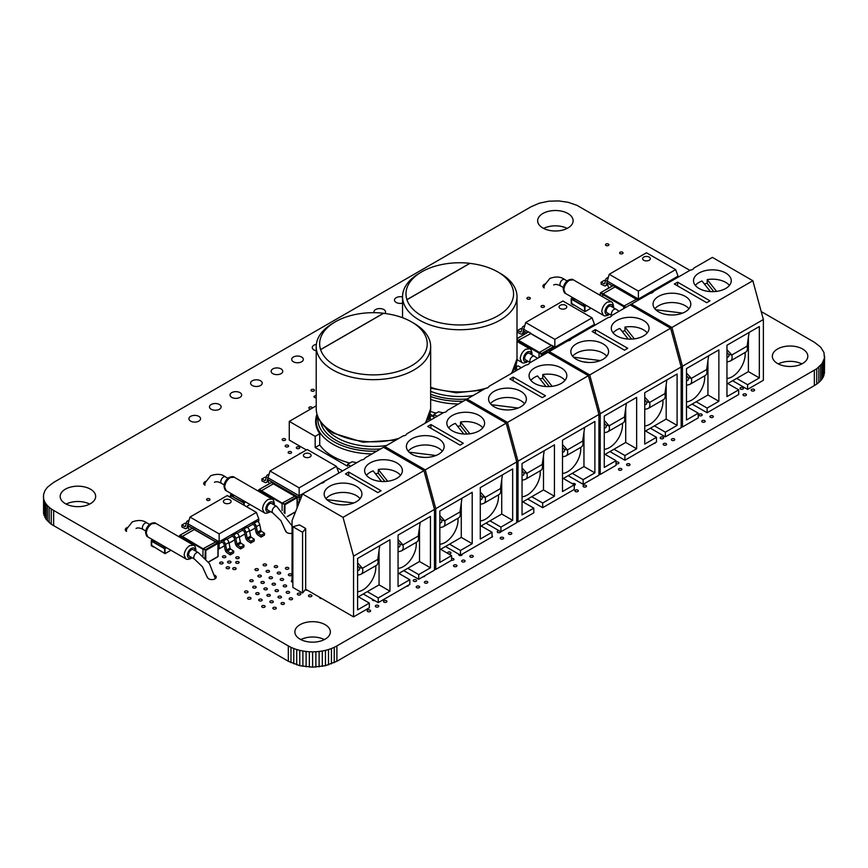 <?xml version="1.0" encoding="UTF-8"?>
<svg xmlns="http://www.w3.org/2000/svg" width="868" height="868" viewBox="0 0 868 868"><rect width="100%" height="100%" fill="white"/><g stroke="black" fill="none" stroke-linecap="round" stroke-linejoin="round"><path stroke-width="1.3" d="M689.886 270.371L577.025 205.358L568.236 202.309L558.656 200.92L548.88 201.192L539.495 203.134L531.107 206.736L53.642 482.402L47.404 487.241L44.843 490.811L43.563 494.532L43.563 513.639L45.961 519.162L51.245 524.239L288.328 661.264L299.764 665.691L312.61 667.177L325.457 665.691L336.892 661.264L336.892 645.933L816.755 368.737L822.039 363.67L824.437 358.137L823.96 352.495L820.596 347.081L814.358 342.242L761.214 311.547M336.892 661.264L814.358 385.598L814.358 370.267M334.245 662.642L334.245 647.322L336.892 645.933M814.358 385.598L816.755 384.068L816.755 368.737M331.435 663.846L331.435 648.526L334.245 647.322M816.755 384.068L818.839 382.452L818.839 367.121M328.505 664.866L328.505 649.535L331.435 648.526M818.839 382.452L820.596 380.759L820.596 365.428M325.457 665.691L325.457 650.371L328.505 649.535M820.596 380.759L822.039 379.001L822.039 363.67M322.321 666.342L322.321 651.022L325.457 650.371M822.039 379.001L823.157 377.189L823.157 361.858M319.12 666.808L319.12 651.477L322.321 651.022M823.157 377.189L823.96 375.334L823.96 360.014M315.876 667.08L315.876 651.76L319.12 651.477M823.96 375.334L824.437 358.137M312.61 667.177L312.61 651.846L315.876 651.76M824.437 373.468L824.6 356.249M309.344 667.08L309.344 651.76L312.61 651.846M306.1 666.808L306.1 651.477L309.344 651.76M302.889 666.342L302.889 651.022L306.1 651.477M299.764 665.691L299.764 650.371L302.889 651.022M296.715 664.866L296.715 649.535L299.764 650.371M293.775 663.846L293.775 648.526L296.715 649.535M290.975 662.642L290.975 647.322L293.775 648.526M288.328 661.264L288.328 645.933L290.975 647.322M53.642 525.758L53.642 510.438L288.328 645.933M51.245 524.239L51.245 508.908L53.642 510.438M49.161 522.623L49.161 507.292L51.245 508.908M47.404 520.919L47.404 505.599L49.161 507.292M45.961 519.162L45.961 503.841L47.404 505.599M44.843 517.361L44.843 502.029L45.961 503.841M44.04 515.505L44.04 500.185L44.843 502.029M43.563 513.639L43.563 498.308L44.04 500.185M43.4 496.42L43.563 498.308M272.791 601.068A1.714 0.987 0 0 0 270.924 600.851A1.714 0.987 0 0 0 269.861 601.763A1.714 0.987 0 0 0 270.371 602.468A1.714 0.987 0 0 0 272.237 602.685A1.714 0.987 0 0 0 273.301 601.763A1.714 0.987 0 0 0 272.791 601.068M274.982 583.491A1.714 0.987 0 0 0 273.116 583.274A1.714 0.987 0 0 0 272.053 584.186A1.714 0.987 0 0 0 272.552 584.891A1.714 0.987 0 0 0 274.429 585.108A1.714 0.987 0 0 0 275.481 584.186A1.714 0.987 0 0 0 274.982 583.491M277.966 589.925A1.714 0.987 0 0 0 276.1 589.708A1.714 0.987 0 0 0 275.037 590.62A1.714 0.987 0 0 0 275.536 591.325A1.714 0.987 0 0 0 277.413 591.542A1.714 0.987 0 0 0 278.465 590.62A1.714 0.987 0 0 0 277.966 589.925M266.823 588.2A1.714 0.987 0 0 0 264.957 587.983A1.714 0.987 0 0 0 263.894 588.905A1.714 0.987 0 0 0 264.393 589.6A1.714 0.987 0 0 0 266.27 589.817A1.714 0.987 0 0 0 267.322 588.905A1.714 0.987 0 0 0 266.823 588.2M260.856 575.332A1.714 0.987 0 0 0 258.979 575.115A1.714 0.987 0 0 0 257.926 576.037A1.714 0.987 0 0 0 258.425 576.732A1.714 0.987 0 0 0 260.291 576.949A1.714 0.987 0 0 0 261.355 576.037A1.714 0.987 0 0 0 260.856 575.332M263.839 581.766A1.714 0.987 0 0 0 261.962 581.549A1.714 0.987 0 0 0 260.91 582.471A1.714 0.987 0 0 0 261.409 583.166A1.714 0.987 0 0 0 263.286 583.383A1.714 0.987 0 0 0 264.339 582.471A1.714 0.987 0 0 0 263.839 581.766M269.015 570.623A1.714 0.987 0 0 0 267.138 570.406A1.714 0.987 0 0 0 266.075 571.328A1.714 0.987 0 0 0 266.584 572.023A1.714 0.987 0 0 0 268.451 572.24A1.714 0.987 0 0 0 269.514 571.328A1.714 0.987 0 0 0 269.015 570.623M286.125 585.216A1.714 0.987 0 0 0 284.259 584.999A1.714 0.987 0 0 0 283.196 585.911A1.714 0.987 0 0 0 283.695 586.616A1.714 0.987 0 0 0 285.572 586.833A1.714 0.987 0 0 0 286.624 585.911A1.714 0.987 0 0 0 286.125 585.216M283.945 602.793A1.714 0.987 0 0 0 282.067 602.576A1.714 0.987 0 0 0 281.004 603.488A1.714 0.987 0 0 0 281.514 604.193A1.714 0.987 0 0 0 283.38 604.41A1.714 0.987 0 0 0 284.444 603.488A1.714 0.987 0 0 0 283.945 602.793M292.093 598.085A1.714 0.987 0 0 0 290.227 597.868A1.714 0.987 0 0 0 289.163 598.779A1.714 0.987 0 0 0 289.673 599.484A1.714 0.987 0 0 0 291.539 599.701A1.714 0.987 0 0 0 292.603 598.779A1.714 0.987 0 0 0 292.093 598.085M300.252 593.376A1.714 0.987 0 0 0 298.386 593.159A1.714 0.987 0 0 0 297.323 594.07A1.714 0.987 0 0 0 297.822 594.775A1.714 0.987 0 0 0 299.699 594.992A1.714 0.987 0 0 0 300.762 594.07A1.714 0.987 0 0 0 300.252 593.376M324.382 639.586A17.74 10.242 0 0 0 300.838 639.586M325.153 624.678A17.74 10.242 0 0 0 305.818 622.454A17.74 10.242 0 0 0 294.87 631.915A17.74 10.242 0 0 0 300.068 639.163A17.74 10.242 0 0 0 319.402 641.376A17.74 10.242 0 0 0 330.35 631.915A17.74 10.242 0 0 0 325.153 624.678M305.482 589.437A1.714 0.987 0 0 0 305.981 590.066A1.714 0.987 0 0 0 307.576 590.327M319.652 597.303A1.714 0.987 0 0 0 319.608 597.52A1.714 0.987 0 0 0 320.108 598.226A1.714 0.987 0 0 0 321.713 598.486M386.412 600.732A1.714 0.987 0 0 0 384.546 600.515A1.714 0.987 0 0 0 383.482 601.426A1.714 0.987 0 0 0 383.981 602.132A1.714 0.987 0 0 0 385.859 602.349A1.714 0.987 0 0 0 386.922 601.426A1.714 0.987 0 0 0 386.412 600.732M406.604 586.247A1.714 0.987 0 0 0 408.502 585.26A1.714 0.987 0 0 0 408.492 585.151M416.163 579.846A1.714 0.987 0 0 0 414.286 579.64A1.714 0.987 0 0 0 413.233 580.551A1.714 0.987 0 0 0 413.732 581.256A1.714 0.987 0 0 0 415.598 581.462A1.714 0.987 0 0 0 416.662 580.551A1.714 0.987 0 0 0 416.163 579.846M742.943 387.671A1.714 0.987 0 0 0 741.077 387.454A1.714 0.987 0 0 0 740.013 388.365A1.714 0.987 0 0 0 740.523 389.07A1.714 0.987 0 0 0 742.39 389.276A1.714 0.987 0 0 0 743.453 388.365A1.714 0.987 0 0 0 742.943 387.671M378.253 605.441A1.714 0.987 0 0 0 376.386 605.224A1.714 0.987 0 0 0 375.323 606.135A1.714 0.987 0 0 0 375.833 606.84A1.714 0.987 0 0 0 377.699 607.058A1.714 0.987 0 0 0 378.763 606.135A1.714 0.987 0 0 0 378.253 605.441M372.491 599.3A1.714 0.987 0 0 0 372.339 599.701A1.714 0.987 0 0 0 372.839 600.406A1.714 0.987 0 0 0 374.759 600.613M370.104 610.15A1.714 0.987 0 0 0 368.227 609.933A1.714 0.987 0 0 0 367.164 610.844A1.714 0.987 0 0 0 367.674 611.549A1.714 0.987 0 0 0 369.54 611.766A1.714 0.987 0 0 0 370.603 610.844A1.714 0.987 0 0 0 370.104 610.15M801.848 363.92A17.74 10.242 0 0 0 778.314 363.92M802.618 349.012A17.74 10.242 0 0 0 783.294 346.788A17.74 10.242 0 0 0 772.336 356.249A17.74 10.242 0 0 0 777.533 363.497A17.74 10.242 0 0 0 796.867 365.71A17.74 10.242 0 0 0 807.815 356.249A17.74 10.242 0 0 0 802.618 349.012M427.306 581.571A1.714 0.987 0 0 0 425.428 581.365A1.714 0.987 0 0 0 424.376 582.276A1.714 0.987 0 0 0 424.875 582.981A1.714 0.987 0 0 0 426.741 583.188A1.714 0.987 0 0 0 427.805 582.276A1.714 0.987 0 0 0 427.306 581.571M410.325 574.421A1.714 0.987 0 0 0 410.748 574.822A1.714 0.987 0 0 0 411.432 575.061M422.922 576.829A1.714 0.987 0 0 0 424.821 575.842A1.714 0.987 0 0 0 424.81 575.734M451.566 560.229A1.714 0.987 0 0 0 453.953 559.317A1.714 0.987 0 0 0 453.454 558.623A1.714 0.987 0 0 0 451.566 558.417M448.116 553.632A1.714 0.987 0 0 0 449.96 553.795A1.714 0.987 0 0 0 450.969 552.894A1.714 0.987 0 0 0 450.47 552.189A1.714 0.987 0 0 0 448.593 551.972A1.714 0.987 0 0 0 447.541 552.894A1.714 0.987 0 0 0 447.964 553.545M574.247 485.331A1.714 0.987 0 0 0 575.332 484.398A1.714 0.987 0 0 0 574.833 483.704A1.714 0.987 0 0 0 572.392 483.715M419.146 586.28A1.714 0.987 0 0 0 417.28 586.074A1.714 0.987 0 0 0 416.217 586.985A1.714 0.987 0 0 0 416.716 587.69A1.714 0.987 0 0 0 418.593 587.896A1.714 0.987 0 0 0 419.645 586.985A1.714 0.987 0 0 0 419.146 586.28M311.395 595.09A1.714 0.987 0 0 0 309.529 594.884A1.714 0.987 0 0 0 308.466 595.795A1.714 0.987 0 0 0 308.965 596.5A1.714 0.987 0 0 0 310.842 596.707A1.714 0.987 0 0 0 311.905 595.795A1.714 0.987 0 0 0 311.395 595.09M291.301 574.073A1.714 0.987 0 0 0 289.424 573.856A1.714 0.987 0 0 0 288.371 574.768A1.714 0.987 0 0 0 288.87 575.473A1.714 0.987 0 0 0 290.737 575.69A1.714 0.987 0 0 0 291.8 574.768A1.714 0.987 0 0 0 291.301 574.073M283.142 578.782A1.714 0.987 0 0 0 281.265 578.565A1.714 0.987 0 0 0 280.212 579.477A1.714 0.987 0 0 0 280.711 580.182A1.714 0.987 0 0 0 282.577 580.399A1.714 0.987 0 0 0 283.641 579.477A1.714 0.987 0 0 0 283.142 578.782M754.086 389.385A1.714 0.987 0 0 0 752.22 389.179A1.714 0.987 0 0 0 751.156 390.09A1.714 0.987 0 0 0 751.666 390.795A1.714 0.987 0 0 0 753.533 391.001A1.714 0.987 0 0 0 754.596 390.09A1.714 0.987 0 0 0 754.086 389.385M745.938 394.094A1.714 0.987 0 0 0 744.06 393.888A1.714 0.987 0 0 0 742.997 394.799A1.714 0.987 0 0 0 743.507 395.504A1.714 0.987 0 0 0 745.373 395.71A1.714 0.987 0 0 0 746.437 394.799A1.714 0.987 0 0 0 745.938 394.094M712.845 415.913A1.714 0.987 0 0 0 710.979 415.696A1.714 0.987 0 0 0 709.915 416.618A1.714 0.987 0 0 0 710.415 417.313A1.714 0.987 0 0 0 712.292 417.53A1.714 0.987 0 0 0 713.344 416.618A1.714 0.987 0 0 0 712.845 415.913M663.109 437.157A1.714 0.987 0 0 0 661.242 436.94A1.714 0.987 0 0 0 660.179 437.852A1.714 0.987 0 0 0 660.678 438.557A1.714 0.987 0 0 0 662.555 438.774A1.714 0.987 0 0 0 663.608 437.852A1.714 0.987 0 0 0 663.109 437.157M704.686 420.622A1.714 0.987 0 0 0 702.82 420.405A1.714 0.987 0 0 0 701.756 421.327A1.714 0.987 0 0 0 702.266 422.022A1.714 0.987 0 0 0 704.132 422.239A1.714 0.987 0 0 0 705.196 421.327A1.714 0.987 0 0 0 704.686 420.622M701.702 414.188A1.714 0.987 0 0 0 699.836 413.971A1.714 0.987 0 0 0 698.773 414.893A1.714 0.987 0 0 0 699.272 415.588A1.714 0.987 0 0 0 701.149 415.805A1.714 0.987 0 0 0 702.201 414.893A1.714 0.987 0 0 0 701.702 414.188M653.756 443.559A1.714 0.987 0 0 0 655.459 442.571M616.009 463.642A1.714 0.987 0 0 0 617.853 463.816A1.714 0.987 0 0 0 618.873 462.904A1.714 0.987 0 0 0 618.374 462.21A1.714 0.987 0 0 0 616.009 462.177M458.825 554.207A1.714 0.987 0 0 0 458.684 554.609A1.714 0.987 0 0 0 459.183 555.314A1.714 0.987 0 0 0 461.06 555.531A1.714 0.987 0 0 0 462.112 554.609A1.714 0.987 0 0 0 462.004 554.261M499.122 530.749A1.714 0.987 0 0 0 497.234 531.737A1.714 0.987 0 0 0 497.733 532.442A1.714 0.987 0 0 0 499.61 532.648A1.714 0.987 0 0 0 500.662 531.737A1.714 0.987 0 0 0 500.652 531.639M491.201 537.411A1.714 0.987 0 0 0 492.503 536.446A1.714 0.987 0 0 0 492.026 535.751M507.509 527.994A1.714 0.987 0 0 0 508.778 527.256M585.976 485.429A1.714 0.987 0 0 0 584.11 485.212A1.714 0.987 0 0 0 583.046 486.123A1.714 0.987 0 0 0 583.546 486.829A1.714 0.987 0 0 0 585.423 487.046A1.714 0.987 0 0 0 586.475 486.123A1.714 0.987 0 0 0 585.976 485.429M577.817 490.138A1.714 0.987 0 0 0 575.951 489.921A1.714 0.987 0 0 0 574.887 490.832A1.714 0.987 0 0 0 575.397 491.538A1.714 0.987 0 0 0 577.263 491.755A1.714 0.987 0 0 0 578.327 490.832A1.714 0.987 0 0 0 577.817 490.138M608.425 244.06A1.714 0.987 0 0 0 606.548 243.843A1.714 0.987 0 0 0 605.495 244.765A1.714 0.987 0 0 0 605.994 245.46A1.714 0.987 0 0 0 607.86 245.677A1.714 0.987 0 0 0 608.924 244.765A1.714 0.987 0 0 0 608.425 244.06M622.551 252.219A1.714 0.987 0 0 0 620.685 252.002A1.714 0.987 0 0 0 619.622 252.924A1.714 0.987 0 0 0 620.121 253.619A1.714 0.987 0 0 0 621.998 253.836A1.714 0.987 0 0 0 623.05 252.924A1.714 0.987 0 0 0 622.551 252.219M299.243 447.042A1.714 0.987 0 0 0 297.366 446.825A1.714 0.987 0 0 0 296.303 447.736A1.714 0.987 0 0 0 296.813 448.441A1.714 0.987 0 0 0 298.679 448.658A1.714 0.987 0 0 0 299.742 447.736A1.714 0.987 0 0 0 299.243 447.042M316.353 344.336A5.816 3.353 0 0 0 312.263 347.536A5.816 3.353 0 0 0 313.956 349.912A5.816 3.353 0 0 0 316.212 350.715M301.63 357.03A5.816 3.353 0 0 0 295.294 356.303A5.816 3.353 0 0 0 291.702 359.406A5.816 3.353 0 0 0 293.406 361.782A5.816 3.353 0 0 0 299.742 362.509A5.816 3.353 0 0 0 303.333 359.406A5.816 3.353 0 0 0 301.63 357.03M316.212 395.786A1.714 0.987 0 0 0 314.01 396.73A1.714 0.987 0 0 0 314.509 397.435A1.714 0.987 0 0 0 316.212 397.685M313.956 389.602A1.714 0.987 0 0 0 312.079 389.385A1.714 0.987 0 0 0 311.026 390.296A1.714 0.987 0 0 0 311.525 391.001A1.714 0.987 0 0 0 313.391 391.218A1.714 0.987 0 0 0 314.455 390.296A1.714 0.987 0 0 0 313.956 389.602M281.069 368.9A5.816 3.353 0 0 0 274.733 368.173A5.816 3.353 0 0 0 271.142 371.276A5.816 3.353 0 0 0 272.845 373.652A5.816 3.353 0 0 0 279.181 374.379A5.816 3.353 0 0 0 282.773 371.276A5.816 3.353 0 0 0 281.069 368.9M239.959 392.64A5.816 3.353 0 0 0 233.622 391.913A5.816 3.353 0 0 0 230.031 395.005A5.816 3.353 0 0 0 231.734 397.381A5.816 3.353 0 0 0 238.071 398.108A5.816 3.353 0 0 0 241.662 395.005A5.816 3.353 0 0 0 239.959 392.64M312.198 408.155A1.714 0.987 0 0 0 312.274 407.873A1.714 0.987 0 0 0 311.764 407.179A1.714 0.987 0 0 0 309.898 406.962A1.714 0.987 0 0 0 308.834 407.873A1.714 0.987 0 0 0 309.344 408.578A1.714 0.987 0 0 0 311.037 408.828M260.519 380.77A5.816 3.353 0 0 0 254.183 380.043A5.816 3.353 0 0 0 250.592 383.146A5.816 3.353 0 0 0 252.295 385.511A5.816 3.353 0 0 0 258.631 386.238A5.816 3.353 0 0 0 262.223 383.146A5.816 3.353 0 0 0 260.519 380.77M384.893 313.489A5.816 3.353 0 0 0 385.555 311.938A5.816 3.353 0 0 0 383.851 309.561A5.816 3.353 0 0 0 377.515 308.834A5.816 3.353 0 0 0 373.924 311.938A5.816 3.353 0 0 0 374.075 312.686M205.77 481.339A4.362 2.517 0 0 0 203.698 483.476A4.362 2.517 0 0 0 204.978 485.255M209.503 498.85A1.714 0.987 0 0 0 207.636 498.633A1.714 0.987 0 0 0 206.573 499.545A1.714 0.987 0 0 0 207.083 500.25A1.714 0.987 0 0 0 208.949 500.467A1.714 0.987 0 0 0 210.013 499.545A1.714 0.987 0 0 0 209.503 498.85M288.1 445.317A1.714 0.987 0 0 0 286.223 445.1A1.714 0.987 0 0 0 285.16 446.022A1.714 0.987 0 0 0 285.67 446.716A1.714 0.987 0 0 0 287.536 446.933A1.714 0.987 0 0 0 288.599 446.022A1.714 0.987 0 0 0 288.1 445.317M300.881 453.183A1.714 0.987 0 0 0 299.297 454.105M285.105 438.882A1.714 0.987 0 0 0 283.239 438.666A1.714 0.987 0 0 0 282.176 439.588A1.714 0.987 0 0 0 282.686 440.282A1.714 0.987 0 0 0 284.552 440.499A1.714 0.987 0 0 0 285.615 439.588A1.714 0.987 0 0 0 285.105 438.882M291.084 451.751A1.714 0.987 0 0 0 289.207 451.534A1.714 0.987 0 0 0 288.154 452.456A1.714 0.987 0 0 0 288.653 453.15A1.714 0.987 0 0 0 290.52 453.367A1.714 0.987 0 0 0 291.583 452.456A1.714 0.987 0 0 0 291.084 451.751M198.848 416.369A5.816 3.353 0 0 0 192.512 415.642A5.816 3.353 0 0 0 188.92 418.745A5.816 3.353 0 0 0 190.624 421.121A5.816 3.353 0 0 0 196.96 421.848A5.816 3.353 0 0 0 200.551 418.745A5.816 3.353 0 0 0 198.848 416.369M219.409 404.499A5.816 3.353 0 0 0 213.072 403.772A5.816 3.353 0 0 0 209.481 406.875A5.816 3.353 0 0 0 211.184 409.251A5.816 3.353 0 0 0 217.521 409.978A5.816 3.353 0 0 0 221.112 406.875A5.816 3.353 0 0 0 219.409 404.499M89.686 504.08A17.74 10.242 0 0 0 66.152 504.08M90.467 489.183A17.74 10.242 0 0 0 71.133 486.959A17.74 10.242 0 0 0 60.185 496.42A17.74 10.242 0 0 0 65.382 503.668A17.74 10.242 0 0 0 84.706 505.881A17.74 10.242 0 0 0 95.664 496.42A17.74 10.242 0 0 0 90.467 489.183M127.357 527.484A4.362 2.517 0 0 0 125.285 529.621A4.362 2.517 0 0 0 126.565 531.4M543.965 305.753A1.714 0.987 0 0 0 542.088 305.536A1.714 0.987 0 0 0 541.035 306.447A1.714 0.987 0 0 0 541.534 307.153A1.714 0.987 0 0 0 543.401 307.37A1.714 0.987 0 0 0 544.464 306.447A1.714 0.987 0 0 0 543.965 305.753M529.838 297.594A1.714 0.987 0 0 0 527.961 297.377A1.714 0.987 0 0 0 526.898 298.288A1.714 0.987 0 0 0 527.408 298.993A1.714 0.987 0 0 0 529.274 299.21A1.714 0.987 0 0 0 530.337 298.288A1.714 0.987 0 0 0 529.838 297.594M402.546 296.975A5.816 3.353 0 0 0 394.484 300.068A5.816 3.353 0 0 0 396.188 302.444A5.816 3.353 0 0 0 402.546 303.16M207.506 577.09A4.362 2.517 0 0 0 208.787 578.869A4.362 2.517 0 0 0 213.539 579.423A4.362 2.517 0 0 0 216.23 577.09A4.362 2.517 0 0 0 214.949 575.31A4.362 2.517 0 0 0 214.635 575.148M238.635 561.726A1.714 0.987 0 0 0 236.758 561.52A1.714 0.987 0 0 0 235.705 562.431A1.714 0.987 0 0 0 236.204 563.126A1.714 0.987 0 0 0 238.071 563.343A1.714 0.987 0 0 0 239.134 562.431A1.714 0.987 0 0 0 238.635 561.726M230.508 561.379A1.714 0.987 0 0 0 228.642 561.162A1.714 0.987 0 0 0 227.579 562.084A1.714 0.987 0 0 0 228.078 562.779A1.714 0.987 0 0 0 229.955 562.996A1.714 0.987 0 0 0 231.007 562.084A1.714 0.987 0 0 0 230.508 561.379M229.043 567.054A1.714 0.987 0 0 0 227.177 566.837A1.714 0.987 0 0 0 226.114 567.759A1.714 0.987 0 0 0 226.624 568.453A1.714 0.987 0 0 0 228.49 568.67A1.714 0.987 0 0 0 229.553 567.759A1.714 0.987 0 0 0 229.043 567.054M238.722 557.028A1.714 0.987 0 0 0 236.856 556.811A1.714 0.987 0 0 0 235.792 557.723A1.714 0.987 0 0 0 236.291 558.428A1.714 0.987 0 0 0 238.168 558.645A1.714 0.987 0 0 0 239.221 557.723A1.714 0.987 0 0 0 238.722 557.028M285.919 530.945A4.362 2.517 0 0 0 287.2 532.724A4.362 2.517 0 0 0 292.049 533.245M222.599 562.301A1.714 0.987 0 0 0 220.732 562.084A1.714 0.987 0 0 0 219.669 562.996A1.714 0.987 0 0 0 220.168 563.701A1.714 0.987 0 0 0 222.045 563.918A1.714 0.987 0 0 0 223.098 562.996A1.714 0.987 0 0 0 222.599 562.301M225.365 556.041A1.714 0.987 0 0 0 223.499 555.824A1.714 0.987 0 0 0 222.436 556.746A1.714 0.987 0 0 0 222.946 557.44A1.714 0.987 0 0 0 224.812 557.657A1.714 0.987 0 0 0 225.875 556.746A1.714 0.987 0 0 0 225.365 556.041M247.521 591.184A1.714 0.987 0 0 0 245.655 590.967A1.714 0.987 0 0 0 244.592 591.889A1.714 0.987 0 0 0 245.091 592.584A1.714 0.987 0 0 0 246.968 592.801A1.714 0.987 0 0 0 248.031 591.889A1.714 0.987 0 0 0 247.521 591.184M255.68 586.475A1.714 0.987 0 0 0 253.814 586.258A1.714 0.987 0 0 0 252.751 587.18A1.714 0.987 0 0 0 253.25 587.875A1.714 0.987 0 0 0 255.127 588.092A1.714 0.987 0 0 0 256.179 587.18A1.714 0.987 0 0 0 255.68 586.475M280.158 572.348A1.714 0.987 0 0 0 278.281 572.131A1.714 0.987 0 0 0 277.217 573.043A1.714 0.987 0 0 0 277.727 573.748A1.714 0.987 0 0 0 279.594 573.965A1.714 0.987 0 0 0 280.657 573.043A1.714 0.987 0 0 0 280.158 572.348M271.999 577.057A1.714 0.987 0 0 0 270.122 576.84A1.714 0.987 0 0 0 269.069 577.762A1.714 0.987 0 0 0 269.568 578.457A1.714 0.987 0 0 0 271.434 578.674A1.714 0.987 0 0 0 272.498 577.762A1.714 0.987 0 0 0 271.999 577.057M288.306 567.639A1.714 0.987 0 0 0 286.44 567.422A1.714 0.987 0 0 0 285.377 568.334A1.714 0.987 0 0 0 285.887 569.039A1.714 0.987 0 0 0 287.753 569.256A1.714 0.987 0 0 0 288.816 568.334A1.714 0.987 0 0 0 288.306 567.639M277.163 565.914A1.714 0.987 0 0 0 275.297 565.697A1.714 0.987 0 0 0 274.234 566.62A1.714 0.987 0 0 0 274.744 567.314A1.714 0.987 0 0 0 276.61 567.531A1.714 0.987 0 0 0 277.673 566.62A1.714 0.987 0 0 0 277.163 565.914M252.696 580.041A1.714 0.987 0 0 0 250.819 579.824A1.714 0.987 0 0 0 249.767 580.746A1.714 0.987 0 0 0 250.266 581.441A1.714 0.987 0 0 0 252.143 581.658A1.714 0.987 0 0 0 253.196 580.746A1.714 0.987 0 0 0 252.696 580.041M257.872 568.898A1.714 0.987 0 0 0 255.995 568.681A1.714 0.987 0 0 0 254.932 569.603A1.714 0.987 0 0 0 255.442 570.298A1.714 0.987 0 0 0 257.308 570.515A1.714 0.987 0 0 0 258.371 569.603A1.714 0.987 0 0 0 257.872 568.898M266.02 564.189A1.714 0.987 0 0 0 264.154 563.972A1.714 0.987 0 0 0 263.091 564.894A1.714 0.987 0 0 0 263.601 565.589A1.714 0.987 0 0 0 265.467 565.806A1.714 0.987 0 0 0 266.53 564.894A1.714 0.987 0 0 0 266.02 564.189M235.651 567.911A1.714 0.987 0 0 0 233.774 567.694A1.714 0.987 0 0 0 232.722 568.605A1.714 0.987 0 0 0 233.221 569.31A1.714 0.987 0 0 0 235.087 569.527A1.714 0.987 0 0 0 236.15 568.605A1.714 0.987 0 0 0 235.651 567.911M544.963 284.01A4.362 2.517 0 0 0 542.901 286.147A4.362 2.517 0 0 0 544.171 287.926M264.642 605.777A1.714 0.987 0 0 0 262.765 605.56A1.714 0.987 0 0 0 261.713 606.482A1.714 0.987 0 0 0 262.212 607.177A1.714 0.987 0 0 0 264.078 607.394A1.714 0.987 0 0 0 265.141 606.482A1.714 0.987 0 0 0 264.642 605.777M280.95 596.359A1.714 0.987 0 0 0 279.084 596.142A1.714 0.987 0 0 0 278.02 597.054A1.714 0.987 0 0 0 278.53 597.759A1.714 0.987 0 0 0 280.397 597.976A1.714 0.987 0 0 0 281.46 597.054A1.714 0.987 0 0 0 280.95 596.359M289.109 591.65A1.714 0.987 0 0 0 287.243 591.433A1.714 0.987 0 0 0 286.18 592.345A1.714 0.987 0 0 0 286.679 593.05A1.714 0.987 0 0 0 288.556 593.267A1.714 0.987 0 0 0 289.619 592.345A1.714 0.987 0 0 0 289.109 591.65M292.049 580.41A1.714 0.987 0 0 0 291.355 581.202A1.714 0.987 0 0 0 291.854 581.907A1.714 0.987 0 0 0 292.863 582.189M261.648 599.343A1.714 0.987 0 0 0 259.782 599.126A1.714 0.987 0 0 0 258.718 600.048A1.714 0.987 0 0 0 259.228 600.743A1.714 0.987 0 0 0 261.094 600.96A1.714 0.987 0 0 0 262.158 600.048A1.714 0.987 0 0 0 261.648 599.343M269.807 594.634A1.714 0.987 0 0 0 267.941 594.417A1.714 0.987 0 0 0 266.877 595.329A1.714 0.987 0 0 0 267.387 596.034A1.714 0.987 0 0 0 269.254 596.251A1.714 0.987 0 0 0 270.317 595.329A1.714 0.987 0 0 0 269.807 594.634M250.505 597.618A1.714 0.987 0 0 0 248.639 597.401A1.714 0.987 0 0 0 247.575 598.323A1.714 0.987 0 0 0 248.085 599.018A1.714 0.987 0 0 0 249.951 599.235A1.714 0.987 0 0 0 251.015 598.323A1.714 0.987 0 0 0 250.505 597.618M258.664 592.909A1.714 0.987 0 0 0 256.798 592.692A1.714 0.987 0 0 0 255.734 593.614A1.714 0.987 0 0 0 256.244 594.309A1.714 0.987 0 0 0 258.111 594.526A1.714 0.987 0 0 0 259.174 593.614A1.714 0.987 0 0 0 258.664 592.909M275.785 607.502A1.714 0.987 0 0 0 273.908 607.285A1.714 0.987 0 0 0 272.856 608.197A1.714 0.987 0 0 0 273.355 608.902A1.714 0.987 0 0 0 275.221 609.119A1.714 0.987 0 0 0 276.284 608.197A1.714 0.987 0 0 0 275.785 607.502M567.162 228.414A17.74 10.242 0 0 0 543.618 228.414M567.932 213.517A17.74 10.242 0 0 0 548.598 211.293A17.74 10.242 0 0 0 537.65 220.754A17.74 10.242 0 0 0 542.847 228.002A17.74 10.242 0 0 0 562.182 230.215A17.74 10.242 0 0 0 573.13 220.754A17.74 10.242 0 0 0 567.932 213.517M503.147 537.466A1.714 0.987 0 0 0 501.281 537.249A1.714 0.987 0 0 0 500.218 538.171A1.714 0.987 0 0 0 500.717 538.865A1.714 0.987 0 0 0 502.594 539.082A1.714 0.987 0 0 0 503.657 538.171A1.714 0.987 0 0 0 503.147 537.466M456.438 565.057A1.714 0.987 0 0 0 454.572 564.84A1.714 0.987 0 0 0 453.508 565.752A1.714 0.987 0 0 0 454.007 566.457A1.714 0.987 0 0 0 455.884 566.674A1.714 0.987 0 0 0 456.948 565.752A1.714 0.987 0 0 0 456.438 565.057M464.597 560.348A1.714 0.987 0 0 0 462.731 560.131A1.714 0.987 0 0 0 461.667 561.043A1.714 0.987 0 0 0 462.167 561.748A1.714 0.987 0 0 0 464.044 561.965A1.714 0.987 0 0 0 465.096 561.043A1.714 0.987 0 0 0 464.597 560.348M472.756 555.639A1.714 0.987 0 0 0 470.879 555.422A1.714 0.987 0 0 0 469.827 556.334A1.714 0.987 0 0 0 470.326 557.039A1.714 0.987 0 0 0 472.203 557.256A1.714 0.987 0 0 0 473.255 556.334A1.714 0.987 0 0 0 472.756 555.639M511.306 532.757A1.714 0.987 0 0 0 509.44 532.54A1.714 0.987 0 0 0 508.377 533.462A1.714 0.987 0 0 0 508.876 534.156A1.714 0.987 0 0 0 510.753 534.373A1.714 0.987 0 0 0 511.805 533.462A1.714 0.987 0 0 0 511.306 532.757M674.252 438.882A1.714 0.987 0 0 0 672.385 438.666A1.714 0.987 0 0 0 671.322 439.577A1.714 0.987 0 0 0 671.821 440.282A1.714 0.987 0 0 0 673.698 440.499A1.714 0.987 0 0 0 674.751 439.577A1.714 0.987 0 0 0 674.252 438.882M666.092 443.591A1.714 0.987 0 0 0 664.226 443.374A1.714 0.987 0 0 0 663.163 444.286A1.714 0.987 0 0 0 663.662 444.991A1.714 0.987 0 0 0 665.539 445.208A1.714 0.987 0 0 0 666.602 444.286A1.714 0.987 0 0 0 666.092 443.591M629.517 463.935A1.714 0.987 0 0 0 627.651 463.718A1.714 0.987 0 0 0 626.587 464.63A1.714 0.987 0 0 0 627.087 465.335A1.714 0.987 0 0 0 628.964 465.552A1.714 0.987 0 0 0 630.016 464.63A1.714 0.987 0 0 0 629.517 463.935M621.358 468.644A1.714 0.987 0 0 0 619.492 468.427A1.714 0.987 0 0 0 618.428 469.338A1.714 0.987 0 0 0 618.938 470.044A1.714 0.987 0 0 0 620.804 470.261A1.714 0.987 0 0 0 621.868 469.338A1.714 0.987 0 0 0 621.358 468.644M688.27 377.699L688.291 377.786A3.429 1.986 60 0 1 688.422 378.763A3.429 1.986 60 0 1 687.716 380.336A3.429 1.986 60 0 1 687.413 380.455L686.49 380.694M728.74 354.328L728.762 354.426A3.429 1.986 60 0 1 728.892 355.403A3.429 1.986 60 0 1 728.176 356.976A3.429 1.986 60 0 1 727.883 357.095L726.961 357.334M726.961 378.47A18.315 10.568 120 0 0 745.167 354.296A18.315 10.568 120 0 0 745.07 352.506M686.49 401.83A18.315 10.568 120 0 0 704.697 377.656A18.315 10.568 120 0 0 704.599 375.877M630.982 305.33L631.459 304.104L649.991 293.406A4.004 2.311 0 0 0 652.259 292.755A4.004 2.311 0 0 0 653.398 291.442L690.461 270.046A4.004 2.311 0 0 0 692.729 269.395A4.004 2.311 0 0 0 693.857 268.082L712.389 257.384L752.849 280.744L763.373 319.532L763.373 380.271L747.598 389.385L747.598 384.708L759.326 377.927L759.326 326.542L726.961 345.225L726.961 396.622L738.69 389.851L738.69 394.517L707.127 412.745L707.127 408.069L718.867 401.298L718.867 349.902L686.49 368.585L686.49 419.982L698.23 413.211L698.23 417.877L682.443 426.991L681.152 426.242M699.033 273.04A18.879 10.904 0 0 0 693.51 280.744A18.879 10.904 0 0 0 705.163 290.823A18.879 10.904 0 0 0 725.746 288.458A18.879 10.904 0 0 0 731.268 280.744A18.879 10.904 0 0 0 719.615 270.675A18.879 10.904 0 0 0 699.033 273.04M695.322 285.42A18.879 10.904 180 0 1 699.033 282.382A18.879 10.904 180 0 1 701.995 280.993L710.436 291.594M658.573 296.4A18.879 10.904 0 0 0 653.04 304.104A18.879 10.904 0 0 0 664.704 314.183A18.879 10.904 0 0 0 685.275 311.818A18.879 10.904 0 0 0 690.809 304.104A18.879 10.904 0 0 0 679.156 294.035A18.879 10.904 0 0 0 658.573 296.4M654.863 308.78A18.879 10.904 180 0 1 658.573 305.742A18.879 10.904 180 0 1 688.986 308.78M665.3 314.314L670.671 314.986M748.4 337.283L748.4 371.623L727.764 383.537L738.69 389.851M707.941 360.643L707.941 394.983L687.304 406.897L698.23 413.211M727.764 383.537L726.961 384.003M687.304 406.897L686.49 407.363M692.154 404.097L707.127 412.745M732.625 380.737L747.598 389.385M631.459 304.104L671.93 327.475L682.443 366.253L682.443 426.991M748.4 371.623L759.326 377.927M736.672 378.405L747.598 384.708M707.941 394.983L718.867 401.298M696.201 401.765L707.127 408.069M682.443 366.253L763.373 319.532M671.93 327.475L752.849 280.744M674.349 284.02L706.726 302.704L709.959 300.838L677.593 282.154L674.349 284.02M713.778 291.615L707.203 283.348L707.203 279.604A18.879 10.904 180 0 1 729.456 285.42M707.203 283.348A18.879 10.904 0 0 0 704.36 283.966M677.593 285.887L677.593 282.154M716.567 291.377L707.203 279.604M682.617 313.098L655.763 309.757M686.49 385.305L689.311 384.578A8.007 4.622 -120 0 0 690.006 384.296A8.007 4.622 -120 0 0 691.362 378.361L706.66 369.529L708.635 355.804M686.49 373.001L691.362 378.361L688.367 377.808L686.49 375.736M706.66 369.529A8.007 4.622 60 0 1 705.293 375.475L690.006 384.296M726.961 361.945L729.782 361.218A8.007 4.622 -120 0 0 730.465 360.936A8.007 4.622 -120 0 0 731.822 355.001L747.12 346.169L749.106 332.444M726.961 349.641L731.822 355.001L728.838 354.448L726.961 352.375M747.12 346.169A8.007 4.622 60 0 1 745.764 352.104L730.465 360.936M523.827 472.637L523.849 472.734A3.429 1.986 60 0 1 523.979 473.711A3.429 1.986 60 0 1 523.274 475.273A3.429 1.986 60 0 1 522.97 475.393L522.048 475.631M564.287 449.277L564.319 449.374A3.429 1.986 60 0 1 564.439 450.34A3.429 1.986 60 0 1 563.733 451.913A3.429 1.986 60 0 1 563.44 452.033L562.507 452.271M562.507 473.418A18.315 10.568 120 0 0 580.725 449.233A18.315 10.568 120 0 0 580.627 447.454M522.048 496.778A18.315 10.568 120 0 0 540.254 472.604A18.315 10.568 120 0 0 540.156 470.814M466.539 400.267L467.017 399.052L485.548 388.354A4.004 2.311 0 0 0 487.816 387.692A4.004 2.311 0 0 0 488.944 386.39L526.019 364.994A4.004 2.311 0 0 0 528.276 364.332A4.004 2.311 0 0 0 529.415 363.03L547.947 352.332L588.406 375.692L598.931 414.47L598.931 475.208L583.144 484.322L583.144 479.646L594.884 472.876L594.884 421.479L562.507 440.163L562.507 491.559L574.247 484.789L574.247 489.465L542.684 507.682L542.684 503.006L554.424 496.236L554.424 444.839L522.048 463.523L522.048 514.919L533.787 508.149L533.787 512.825L518.001 521.928L516.71 521.18M534.59 367.978A18.879 10.904 0 0 0 529.057 375.692A18.879 10.904 0 0 0 540.721 385.761A18.879 10.904 0 0 0 561.303 383.396A18.879 10.904 0 0 0 566.826 375.692A18.879 10.904 0 0 0 555.173 365.612A18.879 10.904 0 0 0 534.59 367.978M530.88 380.358A18.879 10.904 180 0 1 534.59 377.32A18.879 10.904 180 0 1 537.552 375.931L545.994 386.531M494.131 391.338A18.879 10.904 0 0 0 488.597 399.052A18.879 10.904 0 0 0 500.25 409.121A18.879 10.904 0 0 0 520.833 406.756A18.879 10.904 0 0 0 526.366 399.052A18.879 10.904 0 0 0 514.713 388.972A18.879 10.904 0 0 0 494.131 391.338M490.42 403.718A18.879 10.904 180 0 1 494.131 400.69A18.879 10.904 180 0 1 524.543 403.718M500.858 409.262L506.228 409.924M583.958 432.221L583.958 466.561L563.321 478.485L574.247 484.789M543.498 455.591L543.498 489.932L522.861 501.845L533.787 508.149M563.321 478.485L562.507 478.952M522.861 501.845L522.048 502.312M527.711 499.035L542.684 507.682M568.182 475.675L583.144 484.322M467.017 399.052L507.487 422.412L518.001 461.19L518.001 521.928M583.958 466.561L594.884 472.876M572.229 473.342L583.144 479.646M543.498 489.932L554.424 496.236M531.759 496.702L542.684 503.006M518.001 461.19L598.931 414.47M507.487 422.412L588.406 375.692M509.907 378.958L542.283 397.652L545.516 395.775L513.151 377.092L509.907 378.958M549.336 386.564L542.75 378.285L542.75 374.553A18.879 10.904 180 0 1 565.003 380.358M542.75 378.285A18.879 10.904 0 0 0 539.918 378.904M513.151 380.824L513.151 377.092M552.124 386.325L542.75 374.553M518.174 408.036L491.321 404.694M522.048 480.243L524.869 479.527A8.007 4.622 -120 0 0 525.563 479.244A8.007 4.622 -120 0 0 526.919 473.299L542.218 464.478L544.193 450.742M522.048 467.939L526.919 473.299L523.925 472.745L522.048 470.673M542.218 464.478A8.007 4.622 60 0 1 540.851 470.413L525.563 479.244M562.507 456.883L565.328 456.156A8.007 4.622 -120 0 0 566.023 455.884A8.007 4.622 -120 0 0 567.379 449.939L582.678 441.107L584.652 427.381M562.507 444.579L567.379 449.939L564.395 449.385L562.507 447.313M582.678 441.107A8.007 4.622 60 0 1 581.321 447.053L566.023 455.884M606.048 425.168L606.07 425.266A3.429 1.986 60 0 1 606.2 426.231A3.429 1.986 60 0 1 605.495 427.805A3.429 1.986 60 0 1 605.191 427.924L604.269 428.163M646.508 401.808L646.541 401.906A3.429 1.986 60 0 1 646.671 402.871A3.429 1.986 60 0 1 645.955 404.445A3.429 1.986 60 0 1 645.662 404.564L644.74 404.803M644.74 425.938A18.315 10.568 120 0 0 662.946 401.765A18.315 10.568 120 0 0 662.848 399.985M604.269 449.298A18.315 10.568 120 0 0 622.475 425.125A18.315 10.568 120 0 0 622.378 423.345M548.76 352.799L549.238 351.583L567.77 340.874A4.004 2.311 0 0 0 570.037 340.223A4.004 2.311 0 0 0 571.177 338.921L608.24 317.514A4.004 2.311 0 0 0 610.497 316.863A4.004 2.311 0 0 0 611.636 315.561L630.168 304.852L670.628 328.223L681.152 367.001L681.152 427.74L665.365 436.854L665.365 432.177L677.105 425.407L677.105 374.01L644.74 392.694L644.74 444.091L656.468 437.32L656.468 441.986L624.906 460.214L624.906 455.537L636.645 448.767L636.645 397.37L604.269 416.054L604.269 467.451L616.009 460.68L616.009 465.346L600.222 474.46L598.931 473.711M616.812 320.509A18.879 10.904 0 0 0 611.278 328.223A18.879 10.904 0 0 0 622.942 338.292A18.879 10.904 0 0 0 643.524 335.927A18.879 10.904 0 0 0 649.047 328.223A18.879 10.904 0 0 0 637.394 318.144A18.879 10.904 0 0 0 616.812 320.509M613.101 332.889A18.879 10.904 180 0 1 616.812 329.851A18.879 10.904 180 0 1 619.774 328.462L628.215 339.062M576.352 343.869A18.879 10.904 0 0 0 570.818 351.583A18.879 10.904 0 0 0 582.482 361.652A18.879 10.904 0 0 0 603.054 359.287A18.879 10.904 0 0 0 608.587 351.583A18.879 10.904 0 0 0 596.934 341.504A18.879 10.904 0 0 0 576.352 343.869M572.641 356.249A18.879 10.904 180 0 1 576.352 353.211A18.879 10.904 180 0 1 606.765 356.249M583.079 361.793L588.45 362.455M666.179 384.752L666.179 419.092L645.542 431.005L656.468 437.32M625.72 408.112L625.72 442.452L605.083 454.376L616.009 460.68M645.542 431.005L644.74 431.472M605.083 454.376L604.269 454.843M609.933 451.566L624.906 460.214M650.403 428.206L665.365 436.854M549.238 351.583L589.708 374.943L600.222 413.721L600.222 474.46M666.179 419.092L677.105 425.407M654.45 425.873L665.365 432.177M625.72 442.452L636.645 448.767M613.98 449.233L624.906 455.537M600.222 413.721L681.152 367.001M589.708 374.943L670.628 328.223M592.128 331.489L624.504 350.173L627.738 348.307L595.372 329.623L592.128 331.489M631.557 339.095L624.971 330.816L624.971 327.084A18.879 10.904 180 0 1 647.224 332.889M624.971 330.816A18.879 10.904 0 0 0 622.139 331.435M595.372 333.355L595.372 329.623M634.345 338.846L624.971 327.084M600.396 360.567L573.542 357.225M604.269 432.774L607.09 432.047A8.007 4.622 -120 0 0 607.784 431.776A8.007 4.622 -120 0 0 609.141 425.83L624.439 416.998L626.414 403.273M604.269 420.47L609.141 425.83L606.146 425.277L604.269 423.204M624.439 416.998A8.007 4.622 60 0 1 623.072 422.944L607.784 431.776M644.74 409.414L647.55 408.687A8.007 4.622 -120 0 0 648.244 408.416A8.007 4.622 -120 0 0 649.6 402.47L664.899 393.638L666.874 379.913M644.74 397.11L649.6 402.47L646.617 401.917L644.74 399.844M664.899 393.638A8.007 4.622 60 0 1 663.543 399.584L648.244 408.416M320.607 349.565L383.537 313.229A53.794 31.053 0 0 0 335.406 321.778A53.794 31.053 0 0 0 319.652 343.739A53.794 31.053 0 0 0 320.607 349.565L320.607 349.663A53.794 31.053 180 0 1 319.652 343.826A53.794 31.053 180 0 1 319.652 343.782M413.906 323.276L411.475 321.876A53.794 31.053 180 0 1 411.475 365.786A53.794 31.053 180 0 1 335.406 365.786A53.794 31.053 180 0 1 320.607 349.663L383.537 313.326A53.794 31.053 180 0 1 411.475 321.876L413.906 323.276A57.223 33.038 180 0 1 430.658 346.636A57.223 33.038 180 0 1 395.341 377.157A57.223 33.038 180 0 1 332.976 369.996A57.223 33.038 180 0 1 316.212 346.636A57.223 33.038 180 0 1 332.976 323.276L332.976 323.276M316.212 405.833L289.272 421.392L315.171 436.344L315.171 447.552L347.547 466.246L347.547 464.38L352.093 461.743A57.798 33.364 0 0 0 356.791 462.687M316.961 414.307A57.798 33.364 0 0 0 315.637 421.392A57.798 33.364 0 0 0 319.728 433.718L319.728 444.926A57.798 33.364 0 0 0 349.826 463.056M289.272 421.392L289.272 440.076L306.426 449.982M347.547 464.38L350.705 466.203M336.849 467.548L342.61 470.879M430.224 416.64L431.711 415.783L434.868 417.616M319.728 433.718L315.171 436.344M319.728 444.926L315.171 447.552M406.94 299.634L469.881 263.308A53.794 31.053 0 0 0 421.739 271.847A53.794 31.053 0 0 0 405.985 293.807A53.794 31.053 0 0 0 406.94 299.634L406.94 299.731A53.794 31.053 180 0 1 405.985 293.905A53.794 31.053 180 0 1 405.985 293.851M500.239 273.344L497.809 271.944A53.794 31.053 180 0 1 497.809 315.865A53.794 31.053 180 0 1 421.739 315.854A53.794 31.053 180 0 1 406.94 299.731L469.881 263.395A53.794 31.053 180 0 1 497.809 271.944L500.239 273.344A57.223 33.038 180 0 1 517.002 296.704A57.223 33.038 180 0 1 481.675 327.225A57.223 33.038 180 0 1 419.309 320.064A57.223 33.038 180 0 1 402.546 296.704A57.223 33.038 180 0 1 419.309 273.344L419.342 273.322M429.986 414.069L433.881 416.314L433.881 414.448L438.438 411.812A57.798 33.364 0 0 0 443.233 412.777M430.495 411.443A57.798 33.364 0 0 0 436.159 413.135M433.881 414.448L437.114 416.314M516.558 366.708L518.044 365.851L521.277 367.717M649.21 260.248A3.863 2.235 0 0 0 650.002 259.586A3.863 2.235 0 0 0 648.667 256.83A3.863 2.235 0 0 0 643.741 257.091A3.863 2.235 0 0 0 642.949 259.586A3.863 2.235 0 0 0 649.21 260.248M609.227 274.277L638.381 291.106L675.63 269.601L646.476 252.772L609.227 274.277L606.819 282.686L612.385 285.897M651.369 293.145L651.369 291.539L638.381 299.037L606.819 280.82M661.644 286.679L661.644 285.605L651.369 291.539L653.061 292.093M671.93 280.744L671.93 279.67L661.644 285.605L662.577 286.147M678.038 277.217L678.038 276.143L671.93 279.67L672.852 280.212M641.094 298.549L641.094 297.474L642.027 298.017M638.381 299.97L638.381 291.106M608.772 287.992L606.819 282.686M678.038 276.143L675.63 269.601M676.259 278.248L675.326 277.717M665.973 284.183L665.051 283.641M655.698 290.118L654.765 289.576M645.423 296.053L644.49 295.511M607.752 278.281A3.429 1.986 -120 0 0 606.493 278.324A3.429 1.986 -120 0 0 605.864 279.214L604.736 283.445A1.139 0.662 60 0 1 604.019 283.717L601.036 282.295L601.177 284.237L604.161 285.659A3.429 1.986 -120 0 0 605.669 285.724A3.429 1.986 -120 0 0 606.298 284.823L606.851 282.762M605.43 280.809L604.432 280.331L601.036 282.295M565.654 308.487A3.863 2.235 0 0 0 566.457 307.814A3.863 2.235 0 0 0 565.122 305.069A3.863 2.235 0 0 0 560.196 305.33A3.863 2.235 0 0 0 559.393 307.814A3.863 2.235 0 0 0 565.654 308.487M525.683 322.516L554.836 339.345L592.074 317.84L562.92 301.012L525.683 322.516L523.274 330.925L526.746 332.932M567.824 340.874L567.824 339.779L554.836 347.276L554.175 346.896M578.099 334.918L578.099 333.844L567.824 339.779L569.148 340.538L570.84 339.562M588.374 328.983L588.374 327.909L578.099 333.844L579.032 334.386M594.482 325.457L594.482 324.382L588.374 327.909L589.307 328.451M557.538 346.788L557.538 345.714L558.471 346.245M554.836 348.35L554.836 339.345M552.005 345.638L530.956 333.583M528.362 331.999L523.274 329.059M524.489 334.234L523.274 330.925M594.482 324.382L592.074 317.84M592.703 326.487L591.781 325.945M582.428 332.422L581.495 331.88M572.153 338.357L571.22 337.815M561.867 344.281L560.945 343.75M524.207 326.509A3.429 1.986 -120 0 0 522.937 326.552A3.429 1.986 -120 0 0 522.319 327.453L521.18 331.674A1.139 0.662 60 0 1 520.474 331.956L517.48 330.534L517.621 332.477L520.616 333.898A3.429 1.986 -120 0 0 522.113 333.963A3.429 1.986 -120 0 0 522.742 333.062L523.295 331.001M521.885 329.048L520.887 328.571L517.48 330.534M586.54 305.612L584.967 306.512L583.556 305.699L584.565 306.751L584.565 310.95L584.565 306.751L571.621 299.276L571.621 303.474L574.041 304.885M590.989 308.183L584.967 311.655L571.621 303.474L571.621 299.276L574.453 299.503M572.782 297.67L571.209 298.57L571.209 303.713L573.639 305.113M583.556 305.699L584.772 304.994L584.11 304.201L582.536 305.113L573.639 299.97L575.213 299.069L573.846 298.69L572.63 299.395L571.209 298.57M584.967 306.512L584.967 311.655M582.536 305.113L584.359 305.232M573.639 299.97L582.536 305.579M615.629 287.113L613.199 285.431L600.493 292.766L613.199 285.626L615.51 286.765M602.685 296.802L602.685 294.502L600.255 293.102L600.255 295.402M615.228 286.798L603.086 293.796L624.125 305.948L623.723 306.654L625.394 307.608M623.723 308.574L623.723 306.654L602.685 294.502L603.086 293.796L601.057 292.635M636.667 299.178L624.125 305.948L625.958 307.294M518.012 342.057L518.413 340.267L539.451 352.419L539.05 353.113L541.882 354.285L541.882 355.826M517.002 339.453L518.413 340.267L530.956 333.496M530.554 333.258L528.536 331.901L517.002 338.748M554.023 348.817L554.023 347.276L541.882 354.285L541.48 353.58L553.621 346.582L554.023 347.276L551.592 345.41L539.451 352.419L541.48 353.58L541.079 356.292M539.05 357.464L539.05 353.113L517.002 340.386M441.606 520.106L441.628 520.203A3.429 1.986 60 0 1 441.758 521.18A3.429 1.986 60 0 1 441.053 522.753A3.429 1.986 60 0 1 440.749 522.872L439.826 523.1M482.065 496.746L482.098 496.843A3.429 1.986 60 0 1 482.217 497.82A3.429 1.986 60 0 1 481.512 499.382A3.429 1.986 60 0 1 481.219 499.501L480.286 499.74M480.286 520.887A18.315 10.568 120 0 0 498.503 496.713A18.315 10.568 120 0 0 498.395 494.923M439.826 544.247A18.315 10.568 120 0 0 458.033 520.073A18.315 10.568 120 0 0 457.935 518.283M384.318 447.736L384.795 446.521L403.327 435.823A4.004 2.311 0 0 0 405.595 435.172A4.004 2.311 0 0 0 406.723 433.859L443.798 412.463A4.004 2.311 0 0 0 446.054 411.801A4.004 2.311 0 0 0 447.194 410.499L465.725 399.801L506.185 423.161L516.71 461.939L516.71 522.677L500.923 531.791L500.923 527.115L512.663 520.344L512.663 468.948L480.286 487.632L480.286 539.028L492.026 532.258L492.026 536.934L460.463 555.151L460.463 550.475L472.203 543.704L472.203 492.308L439.826 511.002L439.826 562.399L451.566 555.618L451.566 560.294L435.779 569.408L434.488 568.659M452.369 415.446A18.879 10.904 0 0 0 446.836 423.161A18.879 10.904 0 0 0 458.499 433.23A18.879 10.904 0 0 0 479.082 430.864A18.879 10.904 0 0 0 484.604 423.161A18.879 10.904 0 0 0 472.951 413.081A18.879 10.904 0 0 0 452.369 415.446M448.658 427.826A18.879 10.904 180 0 1 452.369 424.799A18.879 10.904 180 0 1 455.331 423.4L463.772 434M411.909 438.807A18.879 10.904 0 0 0 406.376 446.521A18.879 10.904 0 0 0 418.029 456.59A18.879 10.904 0 0 0 438.611 454.224A18.879 10.904 0 0 0 444.145 446.521A18.879 10.904 0 0 0 432.492 436.452A18.879 10.904 0 0 0 411.909 438.807M408.199 451.197A18.879 10.904 180 0 1 411.909 448.159A18.879 10.904 180 0 1 442.322 451.197M418.636 456.731L424.007 457.403M501.737 479.7L501.737 514.04L481.1 525.954L492.026 532.258M461.277 503.06L461.277 537.4L440.64 549.314L451.566 555.618M481.1 525.954L480.286 526.42M440.64 549.314L439.826 549.78M445.49 546.504L460.463 555.151M485.95 523.144L500.923 531.791M384.795 446.521L425.255 469.881L435.779 508.659L435.779 569.408M501.737 514.04L512.663 520.344M489.997 520.811L500.923 527.115M461.277 537.4L472.203 543.704M449.537 544.171L460.463 550.475M435.779 508.659L516.71 461.939M425.255 469.881L506.185 423.161M427.685 426.427L460.062 445.121L463.295 443.255L430.929 424.56L427.685 426.427M467.114 434.033L460.528 425.754L460.528 422.022A18.879 10.904 180 0 1 482.782 427.826M460.528 425.754A18.879 10.904 0 0 0 457.696 426.372M430.929 428.304L430.929 424.56M469.892 433.794L460.528 422.022M435.953 455.505L409.099 452.163M439.826 527.711L442.647 526.995A8.007 4.622 -120 0 0 443.331 526.713A8.007 4.622 -120 0 0 444.698 520.778L459.986 511.946L461.971 498.21M439.826 515.408L444.698 520.778L441.704 520.214L439.826 518.142M459.986 511.946A8.007 4.622 60 0 1 458.629 517.881L443.331 526.713M480.286 504.351L483.107 503.635A8.007 4.622 -120 0 0 483.801 503.353A8.007 4.622 -120 0 0 485.158 497.407L500.456 488.586L502.431 474.85M480.286 492.047L485.158 497.407L482.174 496.854L480.286 494.782M500.456 488.586A8.007 4.622 60 0 1 499.1 494.521L483.801 503.353M359.385 567.574L359.406 567.672A3.429 1.986 60 0 1 359.536 568.649A3.429 1.986 60 0 1 358.82 570.222A3.429 1.986 60 0 1 358.527 570.341L357.605 570.58M399.844 544.214L399.877 544.312A3.429 1.986 60 0 1 399.996 545.288A3.429 1.986 60 0 1 399.291 546.862A3.429 1.986 60 0 1 398.998 546.981L398.065 547.209M398.065 568.356A18.315 10.568 120 0 0 416.282 544.182A18.315 10.568 120 0 0 416.173 542.391M357.605 591.716A18.315 10.568 120 0 0 375.811 567.542A18.315 10.568 120 0 0 375.714 565.752M292.863 581.831L292.049 581.365L292.049 520.626L302.574 493.99L321.106 483.292A4.004 2.311 0 0 0 323.373 482.641A4.004 2.311 0 0 0 324.502 481.328L361.565 459.931A4.004 2.311 0 0 0 363.833 459.281A4.004 2.311 0 0 0 364.972 457.968L383.504 447.27L423.964 470.63L434.488 509.407L434.488 570.146L418.701 579.26L418.701 574.594L430.441 567.813L430.441 516.417L398.065 535.111L398.065 586.508L409.804 579.726L409.804 584.403L378.242 602.62L378.242 597.954L389.971 591.173L389.971 539.777L357.605 558.471L357.605 609.868L369.334 603.086L369.334 607.763L353.558 616.877L305.666 589.22L302.574 593.039L292.863 587.441L292.863 526.702L302.574 532.301L302.574 593.039M370.148 462.915A18.879 10.904 0 0 0 364.614 470.63A18.879 10.904 0 0 0 376.278 480.698A18.879 10.904 0 0 0 396.85 478.344A18.879 10.904 0 0 0 402.383 470.63A18.879 10.904 0 0 0 390.73 460.561A18.879 10.904 0 0 0 370.148 462.915M366.437 475.306A18.879 10.904 180 0 1 370.148 472.268A18.879 10.904 180 0 1 373.11 470.868L381.54 481.469M329.688 486.286A18.879 10.904 0 0 0 324.155 493.99A18.879 10.904 0 0 0 335.808 504.058A18.879 10.904 0 0 0 356.39 501.704A18.879 10.904 0 0 0 361.923 493.99A18.879 10.904 0 0 0 350.26 483.921A18.879 10.904 0 0 0 329.688 486.286M325.977 498.666A18.879 10.904 180 0 1 329.688 495.628A18.879 10.904 180 0 1 360.101 498.666M336.415 504.199L341.786 504.872M419.515 527.169L419.515 561.509L398.879 573.423L409.804 579.726M379.056 550.529L379.056 584.869L358.419 596.783L369.334 603.086M398.879 573.423L398.065 573.889M358.419 596.783L357.605 597.249M363.269 593.983L378.242 602.62M403.728 570.612L418.701 579.26M302.574 532.301L305.666 528.482L299.482 524.912L292.863 526.702M305.666 528.482L305.666 589.22M302.574 493.99L343.034 517.35L353.558 556.128L353.558 616.877M419.515 561.509L430.441 567.813M407.776 568.28L418.701 574.594M379.056 584.869L389.971 591.173M367.316 591.64L378.242 597.954M353.558 556.128L434.488 509.407M343.034 517.35L423.964 470.63M345.464 473.895L377.84 492.59L381.074 490.724L348.708 472.029L345.464 473.895M384.893 481.501L378.307 473.234L378.307 469.49A18.879 10.904 180 0 1 400.56 475.306M378.307 473.234A18.879 10.904 0 0 0 375.475 473.841M348.708 475.772L348.708 472.029M387.671 481.263L378.307 469.49M353.732 502.973L326.878 499.632M357.605 575.191L360.426 574.464A8.007 4.622 -120 0 0 361.11 574.182A8.007 4.622 -120 0 0 362.477 568.247L377.764 559.415L379.75 545.679M357.605 562.876L362.477 568.247L359.482 567.683L357.605 565.621M377.764 559.415A8.007 4.622 60 0 1 376.408 565.35L361.11 574.182M398.065 551.82L400.886 551.104A8.007 4.622 -120 0 0 401.58 550.822A8.007 4.622 -120 0 0 402.936 544.887L418.235 536.055L420.21 522.319M398.065 539.516L402.936 544.887L399.953 544.323L398.065 542.25M418.235 536.055A8.007 4.622 60 0 1 416.868 541.99L401.58 550.822M309.984 456.991A3.863 2.235 0 0 0 310.777 456.318A3.863 2.235 0 0 0 309.442 453.573A3.863 2.235 0 0 0 304.516 453.834A3.863 2.235 0 0 0 303.724 456.318A3.863 2.235 0 0 0 309.984 456.991M270.002 471.009L299.156 487.849L336.404 466.344L307.25 449.505L270.002 471.009L267.594 479.429L299.156 497.646L301.717 496.171M312.144 488.467L299.156 495.78L267.594 477.552M322.429 483.042L322.429 482.348L312.306 488.369M332.704 476.597L322.429 482.348L323.146 482.76M338.813 473.071L332.867 476.499M299.113 502.767L297.247 501.693M301.869 495.769L301.869 494.207L302.368 494.5M299.156 502.637L299.156 487.849M269.188 483.736L267.594 479.429M338.813 472.886L336.404 466.344M268.537 475.013A3.429 1.986 -120 0 0 267.268 475.056A3.429 1.986 -120 0 0 266.639 475.946L265.51 480.178A1.139 0.662 60 0 1 264.794 480.46L261.81 479.038L261.952 480.981L264.935 482.402A3.429 1.986 -120 0 0 266.443 482.456A3.429 1.986 -120 0 0 267.073 481.566L267.626 479.494M266.216 477.552L265.207 477.075L261.81 479.038M274.017 484.04L271.586 482.358L258.881 489.693L271.586 482.554L273.897 483.693M261.062 492.731L261.062 491.429L258.642 490.029L258.642 491.331M273.615 483.715L261.474 490.724L284.943 504.742L284.943 513.52M282.111 510.514L282.111 503.57L261.062 491.429L261.474 490.724L259.445 489.563M295.055 496.095L282.512 502.876L284.53 504.037L284.129 512.587M229.977 503.039A3.863 2.235 0 0 0 230.769 502.377A3.863 2.235 0 0 0 229.434 499.621A3.863 2.235 0 0 0 224.508 499.881A3.863 2.235 0 0 0 223.705 502.377A3.863 2.235 0 0 0 229.977 503.039M189.994 517.068L219.148 533.896L256.396 512.391L227.242 495.563L189.994 517.068L187.586 525.476L192.24 528.167M226.863 539.245L232.136 536.196L232.136 534.33L219.148 541.827L187.586 523.61M237.138 533.31L242.411 530.272L242.411 528.395L232.136 534.33L233.459 535.1L236.856 533.136L235.532 532.366M247.413 527.375L252.686 524.337L252.686 522.46L242.411 528.395L243.734 529.165L247.13 527.202L245.807 526.431M257.688 521.451L258.805 520.811L258.805 518.934L252.686 522.46L254.009 523.23L257.416 521.267L256.093 520.507M224.335 545.853L219.148 548.847L218.107 548.25M255.17 528.059L249.604 531.259M244.884 533.994L239.329 537.194M234.61 539.918L229.054 543.129M218.096 543.097L219.148 543.704L221.861 542.131L221.861 540.265L223.184 541.035L226.581 539.071L225.257 538.301M219.148 548.847L219.148 533.896M194.877 529.686L215.47 541.578M258.805 520.811L258.349 522.026M189.213 529.914L187.586 525.476M258.805 518.934L256.396 512.391M252.686 524.337L254.009 525.097A1.139 0.662 60 0 1 254.791 526.247L255.93 531.78A3.429 1.986 -120 0 0 258.056 535.079L261.051 537.097L264.447 535.144L264.588 533.353L261.604 531.335A1.139 0.662 60 0 1 260.888 530.229L259.76 524.695A3.429 1.986 -120 0 0 257.416 521.267M261.051 537.097L261.192 535.317L264.588 533.353M261.192 535.317L258.197 533.299A1.139 0.662 60 0 1 257.492 532.192L256.364 526.659A3.429 1.986 -120 0 0 254.009 523.23M242.411 530.272L243.734 531.032A1.139 0.662 60 0 1 244.516 532.171L245.655 537.715A3.429 1.986 -120 0 0 247.781 541.014L250.765 543.032L254.172 541.068L254.313 539.288L251.319 537.27A1.139 0.662 60 0 1 250.613 536.164L249.485 530.63A3.429 1.986 -120 0 0 247.13 527.202M250.765 543.032L250.906 541.252L254.313 539.288M250.906 541.252L247.922 539.234A1.139 0.662 60 0 1 247.217 538.127L246.078 532.594A3.429 1.986 -120 0 0 243.734 529.165M232.136 536.196L233.459 536.966A1.139 0.662 60 0 1 234.241 538.106L235.369 543.639A3.429 1.986 -120 0 0 237.506 546.948L240.49 548.967L243.886 547.003L244.027 545.223L241.044 543.205A1.139 0.662 60 0 1 240.338 542.099L239.199 536.565A3.429 1.986 -120 0 0 236.856 533.136M240.49 548.967L240.631 547.187L244.027 545.223M240.631 547.187L237.648 545.158A1.139 0.662 60 0 1 236.931 544.062L235.803 538.529A3.429 1.986 -120 0 0 233.459 535.1M221.861 542.131L223.184 542.901A1.139 0.662 60 0 1 223.966 544.041L225.094 549.574A3.429 1.986 -120 0 0 227.232 552.873L230.215 554.902L233.611 552.938L233.752 551.158L230.769 549.129A1.139 0.662 60 0 1 230.053 548.034L228.924 542.5A3.429 1.986 -120 0 0 226.581 539.071M230.215 554.902L230.356 553.122L233.752 551.158M230.356 553.122L227.373 551.093A1.139 0.662 60 0 1 226.656 549.997L225.528 544.464A3.429 1.986 -120 0 0 223.184 541.035M188.519 521.071A3.429 1.986 -120 0 0 187.26 521.115A3.429 1.986 -120 0 0 186.631 522.004L185.492 526.236A1.139 0.662 60 0 1 184.786 526.507L181.803 525.086L181.944 527.028L184.927 528.449A3.429 1.986 -120 0 0 186.436 528.514A3.429 1.986 -120 0 0 187.054 527.614L187.607 525.552M186.197 523.599L185.199 523.122L181.803 525.086M194.877 529.73L192.446 528.048L179.741 535.382L192.446 528.243L194.757 529.382M181.933 538.464L181.933 537.118L179.502 535.719L179.502 537.064M194.475 529.404L182.334 536.413L205.803 550.431L205.803 558.829M202.971 555.997L202.971 549.27L181.933 537.118L182.334 536.413L180.305 535.252M215.915 541.795L203.372 548.565L205.401 549.737L204.989 557.95M233.644 495.802L230.812 495.563L230.812 497.624L230.812 495.563L243.767 503.039L243.767 505.1L243.767 503.039L242.758 502.464L243.962 501.292L243.214 500.554L241.738 501.411L232.841 496.735L241.738 501.878L243.561 501.52M231.886 494.011L230.411 494.868L230.411 497.397M232.841 496.268L234.317 495.411L233.036 494.988L231.832 495.682L230.411 494.868M250.093 504.525L246.425 506.641M244.168 505.339L244.168 502.811L245.644 501.954M244.168 502.811L242.758 501.986M166.472 547.665L165.028 548.5L163.618 547.686L164.627 548.728L164.627 552.938L164.627 548.728L151.672 541.252L151.672 545.462L154.103 546.862M170.92 550.236L165.028 553.643L151.672 545.462L151.672 541.252L154.515 541.491M152.714 539.722L151.271 540.558L151.271 545.701L153.701 547.1M163.618 547.686L164.833 546.981L164.041 546.265L162.598 547.1L153.701 541.957L155.144 541.122L153.907 540.677L152.692 541.372L151.271 540.558M165.028 548.5L165.028 553.643M162.598 547.1L164.421 547.209M153.701 541.957L162.598 547.567M687.413 380.455L687.966 380.141M727.883 357.095L728.426 356.781M522.97 475.393L523.523 475.078M563.44 452.033L563.983 451.718M605.191 427.924L605.745 427.609M645.662 404.564L646.204 404.249M430.658 346.636L430.658 408.785A57.223 33.038 180 0 1 424.68 423.497M398.911 438.373A57.223 33.038 180 0 1 332.976 432.145A57.223 33.038 180 0 1 316.212 408.785C316.473 418.387 322.212 426.524 333.453 433.197L362.911 442.224L395.949 440.087M386.607 445.479A51.505 29.729 180 0 1 337.023 437.754A51.505 29.729 180 0 1 325.261 427.24M380.651 448.908A53.132 30.673 180 0 1 335.873 440.217A53.132 30.673 180 0 1 320.65 422.011M426.231 422.011A53.132 30.673 180 0 1 426.079 422.683M428.933 417.172A55.595 32.094 180 0 1 428.933 421.034M376.755 451.165A55.595 32.094 180 0 1 334.126 441.823A55.595 32.094 180 0 1 317.948 417.172M371.949 453.942A57.223 33.038 180 0 1 332.976 444.275A57.223 33.038 180 0 1 316.212 420.915L316.212 426.079M517.002 296.704L517.002 358.853A57.223 33.038 180 0 1 510.872 373.728M487.957 387.605A57.223 33.038 180 0 1 485.57 388.354M485.537 388.354A57.223 33.038 180 0 1 430.658 387.302M473.136 395.515A51.505 29.729 180 0 1 430.658 391.327M512.565 372.079A53.132 30.673 180 0 1 512.391 372.849M467.158 398.965A53.132 30.673 180 0 1 430.658 394.256M515.266 367.24A55.595 32.094 180 0 1 515.256 371.2M463.252 401.222A55.595 32.094 180 0 1 430.658 396.535M458.423 404.011A57.223 33.038 180 0 1 430.658 399.421M606.298 284.823L607.372 284.205M604.019 283.717L604.768 283.283M522.742 333.062L523.827 332.444M520.474 331.956L521.223 331.522M569.43 280.255L573.357 279.865C572.696 279.04 571.003 279.138 568.29 280.147C565.176 282.252 563.484 285.192 563.213 288.935C563.69 291.789 564.46 293.297 565.502 293.46L563.885 289.869C564.233 285.8 566.088 282.599 569.43 280.255M565.502 293.46L603.379 315.334L601.752 311.742C602.11 307.673 603.954 304.462 607.307 302.129L611.235 301.738L573.357 279.865M612.851 307.359L612.851 307.196C612.613 304.581 611.311 303.822 608.924 304.928C606.537 306.578 605.235 308.845 604.996 311.742C605.235 314.357 606.537 315.106 608.924 314.01L609.065 313.923M553.665 284.964C555.379 284.031 557.755 284.389 560.782 286.049A3.787 2.192 -60 0 1 560.196 283.011A3.787 2.192 -60 0 1 562.67 279.67A3.787 2.192 -60 0 1 564.569 279.485C560.869 276.632 555.976 276.274 549.878 278.4L544.464 285.257L543.824 287.699M619.068 311.265L615.955 309.149A3.787 2.192 120 0 0 614.067 309.344A3.787 2.192 120 0 0 611.701 312.339A3.787 2.192 120 0 0 611.832 315.442M611.766 315.485L607.025 312.751A3.787 2.192 -60 0 1 606.45 309.713A3.787 2.192 -60 0 1 608.924 306.371A3.787 2.192 -60 0 1 610.822 306.187L615.955 309.149M516.992 359.591L521.852 362.401L520.225 358.809C520.583 354.741 522.428 351.529 525.78 349.196L529.708 348.806L517.002 341.471M531.324 354.426L531.324 354.263C531.097 351.649 529.784 350.9 527.397 351.996C525.01 353.645 523.708 355.913 523.469 358.809C523.708 361.424 525.01 362.173 527.397 361.077L527.538 360.99M537.542 358.332L534.428 356.227A3.787 2.192 120 0 0 532.54 356.412A3.787 2.192 120 0 0 530.174 359.406A3.787 2.192 120 0 0 530.315 362.509M530.24 362.553L525.509 359.819A3.787 2.192 -60 0 1 524.923 356.781A3.787 2.192 -60 0 1 527.397 353.439A3.787 2.192 -60 0 1 529.296 353.254L534.428 356.227M614.978 286.928L636.027 299.08M636.266 298.939L638.295 300.111L626.197 307.153M530.315 333.399L551.354 345.551M440.749 522.872L441.302 522.547M481.219 499.501L481.762 499.187M358.527 570.341L359.081 570.026M398.998 546.981L399.54 546.666M267.073 481.566L268.158 480.937M264.794 480.46L265.554 480.026M273.366 483.856L294.404 496.008M294.653 495.867L296.672 497.038L284.53 504.037L284.943 504.742L297.084 497.733L297.084 507.899M295.587 511.675L287.232 516.503M296.672 497.038L297.084 497.733L296.672 497.038M230.237 477.584L234.154 477.194C233.492 476.369 231.799 476.467 229.087 477.476C225.984 479.592 224.291 482.521 224.009 486.264C224.497 489.118 225.268 490.626 226.309 490.789L224.682 487.198C225.04 483.129 226.884 479.928 230.237 477.584M226.309 490.789L264.187 512.663L262.559 509.071C262.906 505.002 264.762 501.791 268.103 499.458L272.031 499.067L234.154 477.194M273.659 504.688L273.659 504.525C273.42 501.91 272.107 501.151 269.731 502.257C267.344 503.907 266.031 506.174 265.792 509.071C266.031 511.686 267.344 512.435 269.731 511.339L269.872 511.252M214.472 482.293C216.186 481.36 218.552 481.718 221.579 483.378A3.787 2.192 -60 0 1 221.004 480.34A3.787 2.192 -60 0 1 223.477 476.999A3.787 2.192 -60 0 1 225.365 476.814C221.666 473.961 216.772 473.602 210.685 475.729L205.271 482.586L204.631 485.028M292.049 525.824L276.762 506.478A3.787 2.192 120 0 0 274.863 506.673A3.787 2.192 120 0 0 272.389 510.004A3.787 2.192 120 0 0 272.975 513.042L280.928 520.713L285.919 531.748M272.975 513.042L267.832 510.08A3.787 2.192 -60 0 1 267.246 507.042A3.787 2.192 -60 0 1 269.731 503.7A3.787 2.192 -60 0 1 271.619 503.516L276.762 506.478M258.197 533.299L261.604 531.335M257.492 532.192L260.888 530.229M256.364 526.659L259.76 524.695M247.922 539.234L251.319 537.27M247.217 538.127L250.613 536.164M246.078 532.594L249.485 530.63M237.648 545.158L241.044 543.205M236.931 544.062L240.338 542.099M235.803 538.529L239.199 536.565M227.373 551.093L230.769 549.129M226.656 549.997L230.053 548.034M225.528 544.464L228.924 542.5M187.054 527.614L188.139 526.995M184.786 526.507L185.535 526.073M194.226 529.545L215.275 541.697M215.514 541.556L217.532 542.728L205.401 549.737L205.803 550.431L217.944 543.422L217.944 556.507L208.374 562.03M217.944 556.041L217.532 556.746M217.532 542.728L217.944 543.422L217.532 542.728M151.824 523.74L155.752 523.35C155.079 522.525 153.397 522.612 150.674 523.621C147.571 525.737 145.878 528.666 145.607 532.409C146.084 535.274 146.855 536.782 147.896 536.945L146.269 533.353C146.627 529.285 148.471 526.073 151.824 523.74M147.896 536.945L185.774 558.808L184.146 555.216C184.504 551.147 186.349 547.947 189.701 545.603L193.618 545.212L155.752 523.35M195.246 550.844L195.246 550.67C195.007 548.055 193.694 547.307 191.318 548.402C188.931 550.052 187.618 552.33 187.379 555.216C187.618 557.831 188.931 558.591 191.318 557.484L191.459 557.397M136.059 528.438C137.773 527.505 140.139 527.863 143.177 529.523A3.787 2.192 -60 0 1 142.591 526.485A3.787 2.192 -60 0 1 145.064 523.154A3.787 2.192 -60 0 1 146.963 522.959C143.263 520.106 138.359 519.748 132.272 521.885L126.858 528.742L126.218 531.173M215.351 578.609L209.438 563.571L198.349 552.634A3.787 2.192 120 0 0 196.45 552.818A3.787 2.192 120 0 0 193.976 556.16A3.787 2.192 120 0 0 194.562 559.187L202.515 566.858L207.506 577.893M194.562 559.187L189.419 556.225A3.787 2.192 -60 0 1 188.844 553.187A3.787 2.192 -60 0 1 191.318 549.856A3.787 2.192 -60 0 1 193.206 549.661L198.349 552.634M430.658 408.785L425.483 423.031M430.647 420.047L429.758 414.85M317.113 414.85L316.212 420.915M316.212 346.636L316.212 408.785M517.002 358.853L511.697 373.251M482.543 390.09L456.21 392.803L430.658 388.18M516.981 370.202L516.102 364.918M402.546 296.704L402.546 317.721M605.669 285.724L607.535 284.639M606.493 278.324L608.077 277.402M522.113 333.963L523.99 332.878M522.937 326.552L524.532 325.641M603.379 315.334C604.041 316.158 605.734 316.06 608.446 315.051L609.618 314.238M613.405 307.673L613.524 306.263C613.047 303.409 612.276 301.901 611.235 301.738M564.569 279.485L567.13 280.961M560.782 286.049L563.332 287.525M521.852 362.401C522.514 363.225 524.207 363.128 526.919 362.119L528.091 361.305M531.878 354.752L531.997 353.33C531.52 350.477 530.749 348.969 529.708 348.806M615.152 286.841L636.19 298.983M636.548 298.918L638.512 300.046M530.478 333.301L551.516 345.453M517.002 338.553L528.536 331.901L530.836 333.236M554.185 348.719L554.185 347.048A0.575 0.575 0 0 0 553.903 346.549L551.885 345.377M266.443 482.456L268.32 481.371M267.268 475.056L268.852 474.145M273.539 483.758L294.577 495.91M287.319 516.644L295.489 511.925M297.247 507.476L297.247 497.505A0.575 0.575 0 0 0 296.964 497.006L294.936 495.834M264.187 512.663C264.849 513.487 266.541 513.389 269.254 512.38L270.415 511.567M274.201 505.002L274.331 503.592C273.843 500.738 273.084 499.23 272.031 499.067M225.365 476.814L227.926 478.29M221.579 483.378L224.139 484.854M186.436 528.514L188.302 527.429M187.26 521.115L188.844 520.192M194.399 529.447L215.438 541.599M208.472 562.171L217.825 556.768A0.575 0.575 0 0 0 218.107 556.269L218.107 543.194A0.575 0.575 0 0 0 217.825 542.695L215.796 541.524M185.774 558.808C186.436 559.632 188.128 559.545 190.841 558.536L192.002 557.712M195.788 551.158L195.918 549.737C195.43 546.883 194.671 545.375 193.618 545.212M146.963 522.959L149.513 524.435M143.177 529.523L145.726 530.999"/></g></svg>

